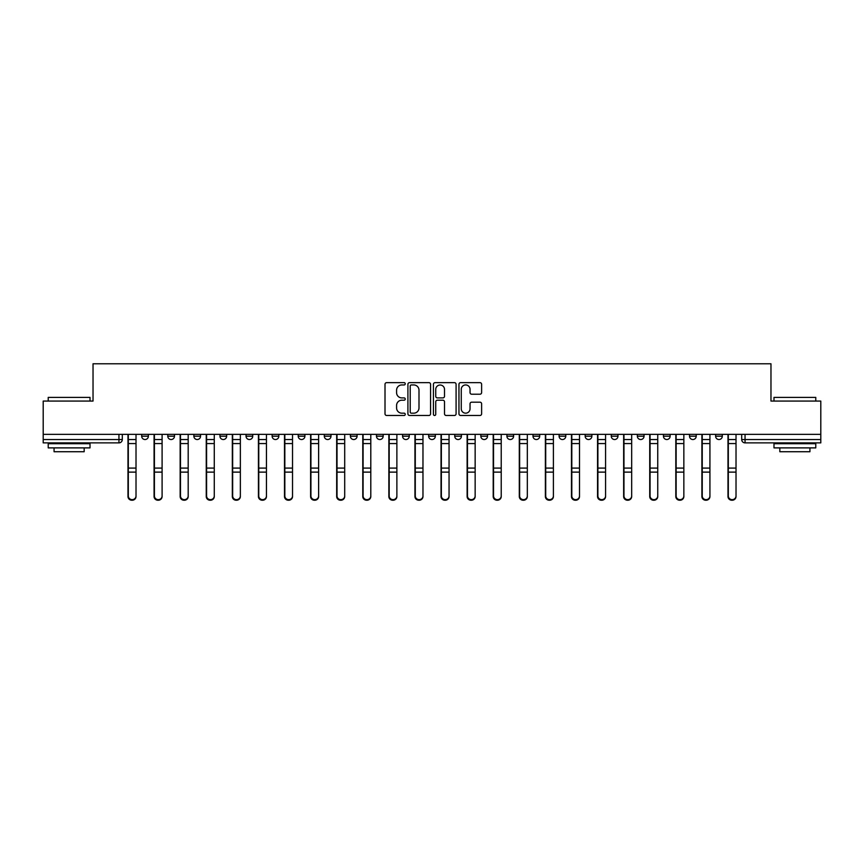 <?xml version="1.0" encoding="UTF-8"?>
<svg xmlns="http://www.w3.org/2000/svg" width="864" height="864" viewBox="0 0 864 864"><rect width="100%" height="100%" fill="white"/><g stroke="black" fill="none" stroke-linecap="round" stroke-linejoin="round"><path stroke-width="1.3" d="M405.248 383.789A1.145 1.145 0 0 0 404.093 382.644L386.651 382.644A1.642 1.642 0 0 0 385.009 384.286L385.009 413.834A1.642 1.642 0 0 0 386.651 415.476L404.093 415.476A1.145 1.145 0 0 0 405.248 414.32A1.145 1.145 0 0 0 404.093 413.176L401.836 413.176A5.249 5.249 0 0 1 396.587 407.927L396.587 405.464A5.249 5.249 0 0 1 401.836 400.205L404.093 400.205A1.145 1.145 0 0 0 405.248 399.06A1.145 1.145 0 0 0 404.093 397.904L401.836 397.904A5.249 5.249 0 0 1 396.587 392.656L396.587 390.193A5.249 5.249 0 0 1 401.836 384.944L404.093 384.944A1.145 1.145 0 0 0 405.248 383.789M689.526 436.18L689.526 434.344L689.526 436.18A3.348 3.348 0 0 0 692.874 439.528A3.348 3.348 0 0 1 689.526 436.18L696.222 436.18A3.348 3.348 0 0 1 692.874 439.528M402.57 434.344L402.57 436.18L409.255 436.18A3.348 3.348 0 0 1 405.918 439.528A3.348 3.348 0 0 1 402.57 436.18L402.57 434.344M376.477 434.344L376.477 436.18L383.173 436.18A3.348 3.348 0 0 1 379.825 439.528A3.348 3.348 0 0 1 376.477 436.18L376.477 434.344M246.046 436.18L246.046 434.344L246.046 436.18A3.348 3.348 0 0 0 249.394 439.528A3.348 3.348 0 0 1 246.046 436.18L252.731 436.18A3.348 3.348 0 0 1 249.394 439.528M193.871 434.344L193.871 436.18L200.556 436.18A3.348 3.348 0 0 1 197.219 439.528A3.348 3.348 0 0 1 193.871 436.18L193.871 434.344M167.778 436.18L167.778 434.344L167.778 436.18A3.348 3.348 0 0 0 171.126 439.528A3.348 3.348 0 0 1 167.778 436.18L174.474 436.18A3.348 3.348 0 0 1 171.126 439.528A3.348 3.348 0 0 0 174.474 436.18A3.348 3.348 0 0 1 171.126 439.528M141.696 436.18L141.696 434.344L141.696 436.18A3.348 3.348 0 0 0 145.044 439.528A3.348 3.348 0 0 1 141.696 436.18L148.381 436.18A3.348 3.348 0 0 1 145.044 439.528A3.348 3.348 0 0 0 148.381 436.18A3.348 3.348 0 0 1 145.044 439.528M479.974 394.211A1.642 1.642 0 0 0 481.615 392.58L481.615 384.286A1.642 1.642 0 0 0 479.974 382.644L460.598 382.644A1.642 1.642 0 0 0 458.957 384.286L458.957 413.834A1.642 1.642 0 0 0 460.598 415.476L479.974 415.476A1.642 1.642 0 0 0 481.615 413.834L481.615 403.823A1.642 1.642 0 0 0 479.974 402.181L471.679 402.181A1.642 1.642 0 0 0 470.038 403.823L470.038 408.78A4.396 4.396 0 0 1 465.653 413.176A4.396 4.396 0 0 1 461.257 408.78L461.257 389.329A4.396 4.396 0 0 1 465.653 384.944A4.396 4.396 0 0 1 470.038 389.329L470.038 392.58A1.642 1.642 0 0 0 471.679 394.211L479.974 394.211M43.2 434.344L43.2 401.069L93.031 401.069L93.031 363.776L770.969 363.776L770.969 401.069L820.8 401.069L820.8 434.344L43.2 434.344L43.2 439.528L122.299 439.528L122.299 434.344M430.564 384.286A1.642 1.642 0 0 0 428.922 382.644L409.558 382.644A1.642 1.642 0 0 0 407.916 384.286L407.916 413.834A1.642 1.642 0 0 0 409.558 415.476L428.922 415.476A1.642 1.642 0 0 0 430.564 413.834L430.564 384.286M435.078 382.644L454.442 382.644A1.642 1.642 0 0 1 456.084 384.286L456.084 413.834A1.642 1.642 0 0 1 454.442 415.476L446.159 415.476A1.642 1.642 0 0 1 444.517 413.834L444.517 401.846A1.642 1.642 0 0 0 442.876 400.205L437.378 400.205A1.642 1.642 0 0 0 435.737 401.846L435.737 414.32A1.145 1.145 0 0 1 434.581 415.476A1.145 1.145 0 0 1 433.436 414.32L433.436 384.286A1.642 1.642 0 0 1 435.078 382.644M741.701 434.344L741.701 439.528L820.8 439.528L820.8 442.876L745.049 442.876A3.348 3.348 0 0 1 741.701 439.528L741.701 434.344M820.8 434.344L820.8 439.528M122.299 439.528A3.348 3.348 0 0 1 118.951 442.876A3.348 3.348 0 0 0 122.299 439.528A3.348 3.348 0 0 1 118.951 442.876L43.2 442.876L43.2 439.528M722.304 434.344L722.304 436.18A3.348 3.348 0 0 1 718.956 439.528A3.348 3.348 0 0 1 715.619 436.18L722.304 436.18M715.619 434.344L715.619 436.18M696.222 434.344L696.222 436.18L696.222 434.344M670.129 434.344L670.129 436.18A3.348 3.348 0 0 1 666.781 439.528A3.348 3.348 0 0 1 663.444 436.18L670.129 436.18A3.348 3.348 0 0 1 666.781 439.528A3.348 3.348 0 0 0 670.129 436.18L670.129 434.344M663.444 434.344L663.444 436.18M644.047 434.344L644.047 436.18A3.348 3.348 0 0 1 640.699 439.528A3.348 3.348 0 0 1 637.351 436.18L644.047 436.18L644.047 434.344M637.351 434.344L637.351 436.18M617.954 434.344L617.954 436.18A3.348 3.348 0 0 1 614.606 439.528A3.348 3.348 0 0 1 611.269 436.18L617.954 436.18M611.269 434.344L611.269 436.18M591.872 434.344L591.872 436.18A3.348 3.348 0 0 1 588.524 439.528A3.348 3.348 0 0 1 585.176 436.18L591.872 436.18L591.872 434.344M585.176 434.344L585.176 436.18M565.78 434.344L565.78 436.18A3.348 3.348 0 0 1 562.432 439.528A3.348 3.348 0 0 1 559.094 436.18L565.78 436.18L565.78 434.344M559.094 434.344L559.094 436.18M539.698 434.344L539.698 436.18A3.348 3.348 0 0 1 536.35 439.528A3.348 3.348 0 0 1 533.002 436.18L539.698 436.18M533.002 434.344L533.002 436.18M513.605 434.344L513.605 436.18A3.348 3.348 0 0 1 510.257 439.528A3.348 3.348 0 0 1 506.92 436.18L513.605 436.18M506.92 434.344L506.92 436.18M487.523 434.344L487.523 436.18A3.348 3.348 0 0 1 484.175 439.528A3.348 3.348 0 0 1 480.827 436.18A3.348 3.348 0 0 0 484.175 439.528M480.827 434.344L480.827 436.18L487.523 436.18M461.43 434.344L461.43 436.18A3.348 3.348 0 0 1 458.082 439.528A3.348 3.348 0 0 1 454.745 436.18L461.43 436.18L461.43 434.344M454.745 434.344L454.745 436.18M435.348 434.344L435.348 436.18A3.348 3.348 0 0 1 432 439.528A3.348 3.348 0 0 1 428.652 436.18L435.348 436.18A3.348 3.348 0 0 1 432 439.528A3.348 3.348 0 0 0 435.348 436.18L435.348 434.344M428.652 434.344L428.652 436.18M409.255 434.344L409.255 436.18M383.173 434.344L383.173 436.18L383.173 434.344M357.08 434.344L357.08 436.18A3.348 3.348 0 0 1 353.743 439.528A3.348 3.348 0 0 1 350.395 436.18L357.08 436.18L357.08 434.344M350.395 434.344L350.395 436.18M330.998 434.344L330.998 436.18A3.348 3.348 0 0 1 327.65 439.528A3.348 3.348 0 0 1 324.302 436.18L330.998 436.18M324.302 434.344L324.302 436.18M304.906 434.344L304.906 436.18A3.348 3.348 0 0 1 301.568 439.528A3.348 3.348 0 0 1 298.22 436.18L304.906 436.18M298.22 434.344L298.22 436.18M278.824 434.344L278.824 436.18A3.348 3.348 0 0 1 275.476 439.528A3.348 3.348 0 0 1 272.128 436.18L278.824 436.18A3.348 3.348 0 0 1 275.476 439.528A3.348 3.348 0 0 0 278.824 436.18M272.128 434.344L272.128 436.18M252.731 434.344L252.731 436.18M226.649 434.344L226.649 436.18A3.348 3.348 0 0 1 223.301 439.528A3.348 3.348 0 0 1 219.953 436.18L226.649 436.18A3.348 3.348 0 0 1 223.301 439.528A3.348 3.348 0 0 0 226.649 436.18L226.649 434.344M219.953 434.344L219.953 436.18M200.556 434.344L200.556 436.18L200.556 434.344M174.474 434.344L174.474 436.18L174.474 434.344M148.381 434.344L148.381 436.18L148.381 434.344M411.361 384.944A1.145 1.145 0 0 0 410.206 386.089L410.206 412.031A1.145 1.145 0 0 0 411.361 413.176L413.737 413.176A5.249 5.249 0 0 0 418.997 407.927L418.997 390.193A5.249 5.249 0 0 0 413.737 384.944L411.361 384.944M444.517 389.416A4.396 4.396 0 0 0 440.122 385.02A4.396 4.396 0 0 0 435.737 389.416L435.737 396.263A1.642 1.642 0 0 0 437.378 397.904L442.876 397.904A1.642 1.642 0 0 0 444.517 396.263L444.517 389.416M127.98 434.344L127.98 496.519A3.845 3.704 180 0 0 131.998 500.224M136.015 495.947L136.015 496.519A3.845 3.704 180 0 1 132.16 500.234A3.845 3.704 180 0 1 128.315 496.519L128.315 495.947A3.845 3.704 0 0 0 132.16 499.651A3.845 3.704 0 0 0 136.015 495.947L136.015 472.122L128.315 472.122L128.315 495.947M128.315 434.344L128.315 472.122M136.015 434.344L136.015 472.122M154.073 434.344L154.073 496.519A3.845 3.704 180 0 0 158.08 500.224M180.155 434.344L180.155 496.519A3.845 3.704 180 0 0 184.172 500.224M162.097 495.947L162.097 496.519A3.845 3.704 180 0 1 158.252 500.234A3.845 3.704 180 0 1 154.408 496.519L154.408 495.947A3.845 3.704 0 0 0 158.252 499.651A3.845 3.704 0 0 0 162.097 495.947L162.097 472.122L154.408 472.122L154.408 495.947M154.408 434.344L154.408 472.122M162.097 434.344L162.097 472.122M188.19 495.947L188.19 496.519A3.845 3.704 180 0 1 184.334 500.234A3.845 3.704 180 0 1 180.49 496.519L180.49 495.947A3.845 3.704 0 0 0 184.334 499.651A3.845 3.704 0 0 0 188.19 495.947L188.19 472.122L180.49 472.122L180.49 495.947M180.49 434.344L180.49 472.122M188.19 434.344L188.19 472.122M48.222 397.386L90.018 397.386L48.222 397.386L48.222 401.069M90.018 447.887L48.222 447.887L48.222 443.707L90.018 443.707L90.018 447.887M84.175 447.887L84.175 451.732L54.065 451.732L54.065 447.887M773.982 397.386L815.778 397.386L773.982 397.386L773.982 401.069M815.778 447.887L773.982 447.887L773.982 443.707L815.778 443.707L815.778 447.887M809.935 447.887L809.935 451.732L779.825 451.732L779.825 447.887M206.248 434.344L206.248 496.519A3.845 3.704 180 0 0 210.254 500.224M232.33 434.344L232.33 496.519A3.845 3.704 180 0 0 236.347 500.224M258.422 434.344L258.422 496.519A3.845 3.704 180 0 0 262.429 500.224M214.272 495.947L214.272 496.519A3.845 3.704 180 0 1 210.427 500.234A3.845 3.704 180 0 1 206.582 496.519L206.582 495.947A3.845 3.704 0 0 0 210.427 499.651A3.845 3.704 0 0 0 214.272 495.947L214.272 472.122L206.582 472.122L206.582 495.947M206.582 434.344L206.582 472.122M214.272 434.344L214.272 472.122M240.354 495.947L240.354 496.519A3.845 3.704 180 0 1 236.509 500.234A3.845 3.704 180 0 1 232.664 496.519L232.664 495.947A3.845 3.704 0 0 0 236.509 499.651A3.845 3.704 0 0 0 240.354 495.947L240.354 472.122L232.664 472.122L232.664 495.947M232.664 434.344L232.664 472.122M240.354 434.344L240.354 472.122M266.447 495.947L266.447 496.519A3.845 3.704 180 0 1 262.602 500.234A3.845 3.704 180 0 1 258.757 496.519L258.757 495.947A3.845 3.704 0 0 0 262.602 499.651A3.845 3.704 0 0 0 266.447 495.947L266.447 472.122L258.757 472.122L258.757 495.947M258.757 434.344L258.757 472.122M266.447 434.344L266.447 472.122M284.504 434.344L284.504 496.519A3.845 3.704 180 0 0 288.522 500.224M292.529 495.947L292.529 496.519A3.845 3.704 180 0 1 288.684 500.234A3.845 3.704 180 0 1 284.839 496.519L284.839 495.947A3.845 3.704 0 0 0 288.684 499.651A3.845 3.704 0 0 0 292.529 495.947L292.529 472.122L284.839 472.122L284.839 495.947M284.839 434.344L284.839 472.122M292.529 434.344L292.529 472.122M310.597 434.344L310.597 496.519A3.845 3.704 180 0 0 314.604 500.224M318.622 495.947L318.622 496.519A3.845 3.704 180 0 1 314.777 500.234A3.845 3.704 180 0 1 310.932 496.519L310.932 495.947A3.845 3.704 0 0 0 314.777 499.651A3.845 3.704 0 0 0 318.622 495.947L318.622 472.122L310.932 472.122L310.932 495.947M310.932 434.344L310.932 472.122M318.622 434.344L318.622 472.122M336.679 434.344L336.679 496.519A3.845 3.704 180 0 0 340.697 500.224M344.704 495.947L344.704 496.519A3.845 3.704 180 0 1 340.859 500.234A3.845 3.704 180 0 1 337.014 496.519L337.014 495.947A3.845 3.704 0 0 0 340.859 499.651A3.845 3.704 0 0 0 344.704 495.947L344.704 472.122L337.014 472.122L337.014 495.947M337.014 434.344L337.014 472.122M344.704 434.344L344.704 472.122M362.772 434.344L362.772 496.519A3.845 3.704 180 0 0 366.779 500.224M370.796 495.947L370.796 496.519A3.845 3.704 180 0 1 366.952 500.234A3.845 3.704 180 0 1 363.107 496.519L363.107 495.947A3.845 3.704 0 0 0 366.952 499.651A3.845 3.704 0 0 0 370.796 495.947L370.796 472.122L363.107 472.122L363.107 495.947M363.107 434.344L363.107 472.122M370.796 434.344L370.796 472.122M388.854 434.344L388.854 496.519A3.845 3.704 180 0 0 392.872 500.224M396.878 495.947L396.878 496.519A3.845 3.704 180 0 1 393.034 500.234A3.845 3.704 180 0 1 389.189 496.519L389.189 495.947A3.845 3.704 0 0 0 393.034 499.651A3.845 3.704 0 0 0 396.878 495.947L396.878 472.122L389.189 472.122L389.189 495.947M389.189 434.344L389.189 472.122M396.878 434.344L396.878 472.122M414.947 434.344L414.947 496.519A3.845 3.704 180 0 0 418.954 500.224M422.971 495.947L422.971 496.519A3.845 3.704 180 0 1 419.126 500.234A3.845 3.704 180 0 1 415.282 496.519L415.282 495.947A3.845 3.704 0 0 0 419.126 499.651A3.845 3.704 0 0 0 422.971 495.947L422.971 472.122L415.282 472.122L415.282 495.947M415.282 434.344L415.282 472.122M422.971 434.344L422.971 472.122M441.029 434.344L441.029 496.519A3.845 3.704 180 0 0 445.046 500.224M449.053 495.947L449.053 496.519A3.845 3.704 180 0 1 445.208 500.234A3.845 3.704 180 0 1 441.364 496.519L441.364 495.947A3.845 3.704 0 0 0 445.208 499.651A3.845 3.704 0 0 0 449.053 495.947L449.053 472.122L441.364 472.122L441.364 495.947M441.364 434.344L441.364 472.122M449.053 434.344L449.053 472.122M467.122 434.344L467.122 496.519A3.845 3.704 180 0 0 471.128 500.224M475.146 495.947L475.146 496.519A3.845 3.704 180 0 1 471.301 500.234A3.845 3.704 180 0 1 467.456 496.519L467.456 495.947A3.845 3.704 0 0 0 471.301 499.651A3.845 3.704 0 0 0 475.146 495.947L475.146 472.122L467.456 472.122L467.456 495.947M467.456 434.344L467.456 472.122M475.146 434.344L475.146 472.122M493.204 434.344L493.204 496.519A3.845 3.704 180 0 0 497.221 500.224M501.228 495.947L501.228 496.519A3.845 3.704 180 0 1 497.383 500.234A3.845 3.704 180 0 1 493.538 496.519L493.538 495.947A3.845 3.704 0 0 0 497.383 499.651A3.845 3.704 0 0 0 501.228 495.947L501.228 472.122L493.538 472.122L493.538 495.947M493.538 434.344L493.538 472.122M501.228 434.344L501.228 472.122M519.296 434.344L519.296 496.519A3.845 3.704 180 0 0 523.303 500.224M527.321 495.947L527.321 496.519A3.845 3.704 180 0 1 523.476 500.234A3.845 3.704 180 0 1 519.631 496.519L519.631 495.947A3.845 3.704 0 0 0 523.476 499.651A3.845 3.704 0 0 0 527.321 495.947L527.321 472.122L519.631 472.122L519.631 495.947M519.631 434.344L519.631 472.122M527.321 434.344L527.321 472.122M545.378 434.344L545.378 496.519A3.845 3.704 180 0 0 549.396 500.224M553.403 495.947L553.403 496.519A3.845 3.704 180 0 1 549.558 500.234A3.845 3.704 180 0 1 545.713 496.519L545.713 495.947A3.845 3.704 0 0 0 549.558 499.651A3.845 3.704 0 0 0 553.403 495.947L553.403 472.122L545.713 472.122L545.713 495.947M545.713 434.344L545.713 472.122M553.403 434.344L553.403 472.122M571.471 434.344L571.471 496.519A3.845 3.704 180 0 0 575.478 500.224M579.496 495.947L579.496 496.519A3.845 3.704 180 0 1 575.651 500.234A3.845 3.704 180 0 1 571.806 496.519L571.806 495.947A3.845 3.704 0 0 0 575.651 499.651A3.845 3.704 0 0 0 579.496 495.947L579.496 472.122L571.806 472.122L571.806 495.947M571.806 434.344L571.806 472.122M579.496 434.344L579.496 472.122M597.553 434.344L597.553 496.519A3.845 3.704 180 0 0 601.571 500.224M605.578 495.947L605.578 496.519A3.845 3.704 180 0 1 601.733 500.234A3.845 3.704 180 0 1 597.888 496.519L597.888 495.947A3.845 3.704 0 0 0 601.733 499.651A3.845 3.704 0 0 0 605.578 495.947L605.578 472.122L597.888 472.122L597.888 495.947M597.888 434.344L597.888 472.122M605.578 434.344L605.578 472.122M623.646 434.344L623.646 496.519A3.845 3.704 180 0 0 627.653 500.224M631.67 495.947L631.67 496.519A3.845 3.704 180 0 1 627.826 500.234A3.845 3.704 180 0 1 623.97 496.519L623.97 495.947A3.845 3.704 0 0 0 627.826 499.651A3.845 3.704 0 0 0 631.67 495.947L631.67 472.122L623.97 472.122L623.97 495.947M623.97 434.344L623.97 472.122M631.67 434.344L631.67 472.122M649.728 434.344L649.728 496.519A3.845 3.704 180 0 0 653.746 500.224M657.752 495.947L657.752 496.519A3.845 3.704 180 0 1 653.908 500.234A3.845 3.704 180 0 1 650.063 496.519L650.063 495.947A3.845 3.704 0 0 0 653.908 499.651A3.845 3.704 0 0 0 657.752 495.947L657.752 472.122L650.063 472.122L650.063 495.947M650.063 434.344L650.063 472.122M657.752 434.344L657.752 472.122M675.81 434.344L675.81 496.519A3.845 3.704 180 0 0 679.828 500.224M683.845 495.947L683.845 496.519A3.845 3.704 180 0 1 680 500.234A3.845 3.704 180 0 1 676.145 496.519L676.145 495.947A3.845 3.704 0 0 0 680 499.651A3.845 3.704 0 0 0 683.845 495.947L683.845 472.122L676.145 472.122L676.145 495.947M676.145 434.344L676.145 472.122M683.845 434.344L683.845 472.122M701.903 434.344L701.903 496.519A3.845 3.704 180 0 0 705.92 500.224M709.927 495.947L709.927 496.519A3.845 3.704 180 0 1 706.082 500.234A3.845 3.704 180 0 1 702.238 496.519L702.238 495.947A3.845 3.704 0 0 0 706.082 499.651A3.845 3.704 0 0 0 709.927 495.947L709.927 472.122L702.238 472.122L702.238 495.947M702.238 434.344L702.238 472.122M709.927 434.344L709.927 472.122M727.985 434.344L727.985 496.519A3.845 3.704 180 0 0 732.002 500.224M736.02 495.947L736.02 496.519A3.845 3.704 180 0 1 732.175 500.234A3.845 3.704 180 0 1 728.32 496.519L728.32 495.947A3.845 3.704 0 0 0 732.175 499.651A3.845 3.704 0 0 0 736.02 495.947L736.02 472.122L728.32 472.122L728.32 495.947M728.32 434.344L728.32 472.122M736.02 434.344L736.02 472.122M118.951 434.344L118.951 442.876M745.049 434.344L745.049 442.876M127.98 439.528L136.015 439.528M136.015 468.094L128.315 468.094M136.015 443.567L128.315 443.567M154.073 439.528L162.097 439.528M180.155 439.528L188.19 439.528M162.097 468.094L154.408 468.094M162.097 443.567L154.408 443.567M188.19 468.094L180.49 468.094M188.19 443.567L180.49 443.567M206.248 439.528L214.272 439.528M232.33 439.528L240.354 439.528M258.422 439.528L266.447 439.528M214.272 468.094L206.582 468.094M214.272 443.567L206.582 443.567M240.354 468.094L232.664 468.094M240.354 443.567L232.664 443.567M266.447 468.094L258.757 468.094M266.447 443.567L258.757 443.567M284.504 439.528L292.529 439.528M292.529 468.094L284.839 468.094M292.529 443.567L284.839 443.567M310.597 439.528L318.622 439.528M318.622 468.094L310.932 468.094M318.622 443.567L310.932 443.567M336.679 439.528L344.704 439.528M344.704 468.094L337.014 468.094M344.704 443.567L337.014 443.567M362.772 439.528L370.796 439.528M370.796 468.094L363.107 468.094M370.796 443.567L363.107 443.567M388.854 439.528L396.878 439.528M396.878 468.094L389.189 468.094M396.878 443.567L389.189 443.567M414.947 439.528L422.971 439.528M422.971 468.094L415.282 468.094M422.971 443.567L415.282 443.567M441.029 439.528L449.053 439.528M449.053 468.094L441.364 468.094M449.053 443.567L441.364 443.567M467.122 439.528L475.146 439.528M475.146 468.094L467.456 468.094M475.146 443.567L467.456 443.567M493.204 439.528L501.228 439.528M501.228 468.094L493.538 468.094M501.228 443.567L493.538 443.567M519.296 439.528L527.321 439.528M527.321 468.094L519.631 468.094M527.321 443.567L519.631 443.567M545.378 439.528L553.403 439.528M553.403 468.094L545.713 468.094M553.403 443.567L545.713 443.567M571.471 439.528L579.496 439.528M579.496 468.094L571.806 468.094M579.496 443.567L571.806 443.567M597.553 439.528L605.578 439.528M605.578 468.094L597.888 468.094M605.578 443.567L597.888 443.567M623.646 439.528L631.67 439.528M631.67 468.094L623.97 468.094M631.67 443.567L623.97 443.567M649.728 439.528L657.752 439.528M657.752 468.094L650.063 468.094M657.752 443.567L650.063 443.567M675.81 439.528L683.845 439.528M683.845 468.094L676.145 468.094M683.845 443.567L676.145 443.567M701.903 439.528L709.927 439.528M709.927 468.094L702.238 468.094M709.927 443.567L702.238 443.567M727.985 439.528L736.02 439.528M736.02 468.094L728.32 468.094M736.02 443.567L728.32 443.567M90.018 401.069L90.018 397.386M80.492 443.707L80.492 442.876M57.748 443.707L57.748 442.876M815.778 401.069L815.778 397.386M806.252 443.707L806.252 442.876M783.508 443.707L783.508 442.876"/></g></svg>
